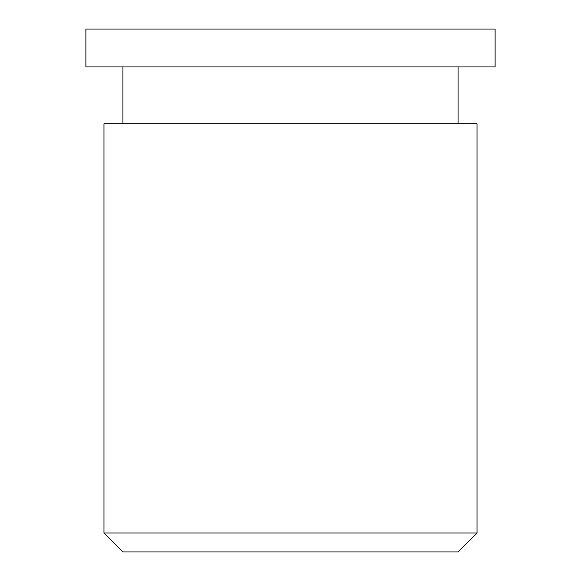 <?xml version="1.0" encoding="UTF-8"?>
<svg xmlns="http://www.w3.org/2000/svg" width="581" height="581" viewBox="0 0 581 581"><rect width="100%" height="100%" fill="white"/><g stroke="black" fill="none" stroke-linecap="round" stroke-linejoin="round"><path stroke-width="0.87" d="M458.075 551.95L122.925 551.95L103.977 533.002L477.023 533.002L458.075 551.95M477.023 533.002L477.023 123.775L103.977 123.775L103.977 533.002M122.925 66.938L122.925 123.775M458.075 66.938L458.075 123.775M495.114 29.05L85.886 29.05L85.886 66.938L495.114 66.938L495.114 29.05"/></g></svg>
